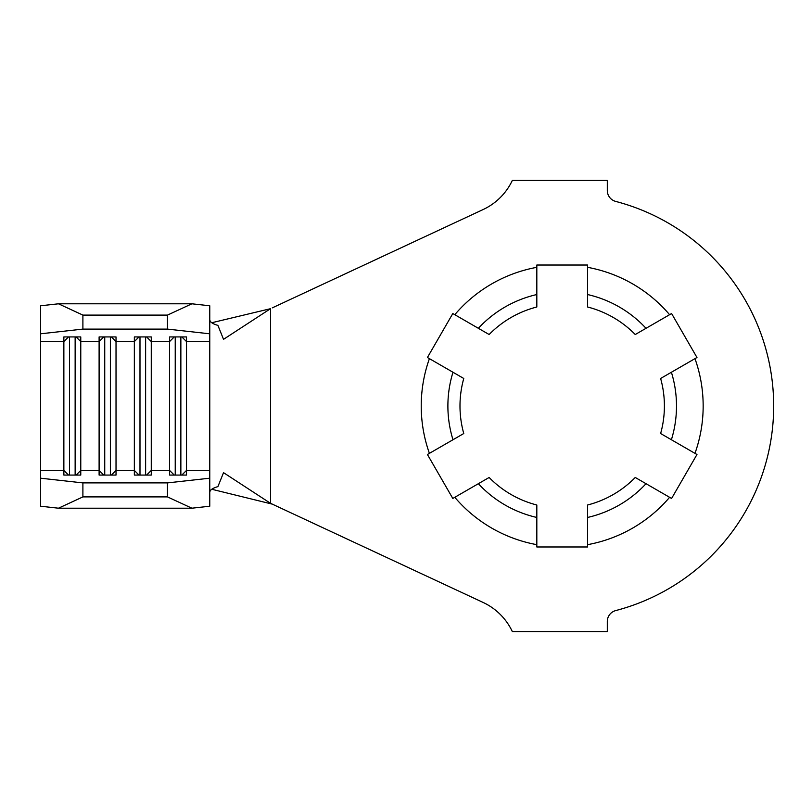 <?xml version="1.0" encoding="UTF-8"?>
<svg xmlns="http://www.w3.org/2000/svg" width="812" height="812" viewBox="0 0 812 812"><rect width="100%" height="100%" fill="white"/><g stroke="black" fill="none" stroke-linecap="round" stroke-linejoin="round"><path stroke-width="1.22" d="M452.984 439.749L427.427 454.507L452.802 498.456L489.139 477.476A102.2 102.2 0 0 0 536.823 505.003L536.823 546.973L587.573 546.973L587.573 505.003A102.2 102.2 0 0 0 635.248 477.476L671.595 498.456L696.97 454.507L660.623 433.527A102.2 102.2 0 0 0 660.623 378.473L696.97 357.493L671.595 313.544L635.248 334.524A102.2 102.2 0 0 0 587.573 306.997L587.573 265.027L536.823 265.027L536.823 306.997A102.2 102.2 0 0 0 489.139 334.524L452.802 313.544L427.427 357.493L463.764 378.473A102.2 102.2 0 0 0 463.764 433.527L452.984 439.749A114.309 114.309 0 0 1 452.984 372.251M40.6 333.803L40.6 305.779L58.474 303.8L82.895 315.097L82.895 329.104L40.6 333.803L40.6 478.197L82.895 482.896L167.475 482.896L209.77 478.197L209.77 506.221L191.896 508.2L167.475 496.903L167.475 482.896M209.77 333.803L167.475 329.104L167.475 315.097L191.896 303.8L209.77 305.779L209.77 478.197M181.847 475.071L186.506 470.442L186.506 475.071L169.586 475.071L169.586 336.929L186.506 336.929L186.506 470.442L209.77 470.442M146.607 475.071L151.265 470.442L151.265 475.071L134.345 475.071L134.345 336.929L151.265 336.929L151.265 470.442L169.586 470.442L174.245 475.071M111.366 475.071L116.025 470.442L116.025 475.071L99.105 475.071L99.105 336.929L116.025 336.929L116.025 470.442L134.345 470.442L139.004 475.071M76.125 475.071L80.774 470.442L80.774 475.071L63.864 475.071L63.864 336.929L80.774 336.929L80.774 470.442L99.105 470.442L103.763 475.071M270.558 308.682L269.056 309.646L270.558 308.682L211.77 322.74M270.558 503.318L269.056 502.354L272.284 504.13L211.77 489.26M269.056 502.354L223.533 472.665L217.9 486.632C212.693 488.073 209.983 489.961 209.77 492.285M269.056 309.646L223.533 339.335L217.9 325.368C212.683 323.917 209.973 322.039 209.77 319.715M272.284 504.13L483.089 602.433A60.616 60.616 0 0 1 512.321 631.553L607.305 631.553L607.305 621.474A11.277 11.277 0 0 1 615.729 610.573A211.455 211.455 0 0 0 615.729 201.427A11.277 11.277 0 0 1 607.305 190.526L607.305 180.447L512.321 180.447A60.616 60.616 0 0 1 483.089 209.567L272.284 307.87M270.558 308.753L270.558 503.247M82.895 482.896L82.895 496.903L58.474 508.2L191.896 508.2M58.474 508.2L40.6 506.221L40.6 478.197M82.895 496.903L167.475 496.903M82.895 329.104L167.475 329.104M82.895 315.097L167.475 315.097M58.474 303.8L191.896 303.8M175.23 336.929L175.23 475.071M180.863 336.929L180.863 475.071M139.989 336.929L139.989 475.071M145.622 336.929L145.622 475.071M104.738 336.929L104.738 475.071M110.381 336.929L110.381 475.071M69.497 336.929L69.497 475.071M75.14 336.929L75.14 475.071M429.416 358.64A140.973 140.973 0 0 0 429.416 453.36M669.596 314.691A140.973 140.973 0 0 0 587.573 267.331M587.573 294.543A114.309 114.309 0 0 1 646.027 328.302M646.027 483.698A114.309 114.309 0 0 1 587.573 517.457M587.573 544.669A140.973 140.973 0 0 0 669.596 497.309M454.791 497.309A140.973 140.973 0 0 0 536.823 544.669M536.823 517.457A114.309 114.309 0 0 1 478.359 483.698M671.402 372.251A114.309 114.309 0 0 1 671.402 439.749M694.971 453.36A140.973 140.973 0 0 0 694.971 358.64M40.6 470.442L63.864 470.442L68.512 475.071M40.6 341.558L63.864 341.558L68.512 336.929M76.125 336.929L80.774 341.558L99.105 341.558L103.763 336.929M111.366 336.929L116.025 341.558L134.345 341.558L139.004 336.929M146.607 336.929L151.265 341.558L169.586 341.558L174.245 336.929M181.847 336.929L186.506 341.558L209.77 341.558M536.823 267.331A140.973 140.973 0 0 0 454.791 314.691M478.359 328.302A114.309 114.309 0 0 1 536.823 294.543"/></g></svg>

